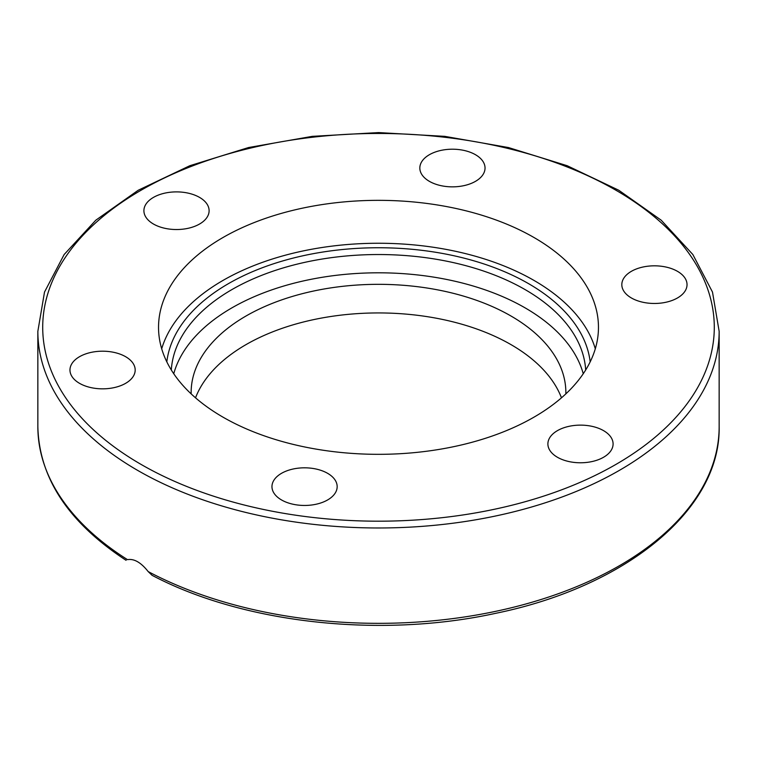 <?xml version="1.0" encoding="UTF-8"?>
<svg xmlns="http://www.w3.org/2000/svg" width="757" height="757" viewBox="0 0 757 757"><rect width="100%" height="100%" fill="white"/><g stroke="black" fill="none" stroke-linecap="round" stroke-linejoin="round"><path stroke-width="1.14" d="M126.164 560.152L126.022 560.284C68.518 522.576 39.118 478.036 37.85 426.674A340.65 196.669 180 0 0 127.526 559.65L127.526 559.65C134.112 558.505 141.001 562.479 148.173 571.573L152.053 575.301C243.101 623.371 380.317 638.529 495.362 613.388C626.446 586.684 720.759 509.461 719.15 426.674A340.65 196.669 180 0 1 515.574 606.717A340.65 196.669 180 0 1 148.173 571.573M336.061 491.511A32.608 18.821 180 0 1 300.311 505.298A32.608 18.821 180 0 1 271.962 486.637A32.608 18.821 180 0 1 273.069 481.764A32.608 18.821 180 0 1 308.818 467.977A32.608 18.821 180 0 1 337.168 486.628A32.608 18.821 180 0 1 336.061 491.511M111.014 388.199A32.608 18.821 180 0 1 69.966 370.022A32.608 18.821 180 0 1 94.133 351.835A32.608 18.821 180 0 1 135.181 370.012A32.608 18.821 180 0 1 111.014 388.199M153.453 224.025A32.608 18.821 180 0 1 143.906 210.711A32.608 18.821 180 0 1 164.032 193.319A32.608 18.821 180 0 1 199.564 197.407A32.608 18.821 180 0 1 209.112 210.711A32.608 18.821 180 0 1 188.985 228.103A32.608 18.821 180 0 1 153.453 224.025M420.939 163.152A32.608 18.821 180 0 1 456.689 149.366A32.608 18.821 180 0 1 485.038 168.026A32.608 18.821 180 0 1 483.931 172.899A32.608 18.821 180 0 1 448.182 186.695A32.608 18.821 180 0 1 419.832 168.035A32.608 18.821 180 0 1 420.939 163.152M645.986 266.464A32.608 18.821 180 0 1 687.034 284.641A32.608 18.821 180 0 1 662.867 302.828A32.608 18.821 180 0 1 621.819 284.651A32.608 18.821 180 0 1 645.986 266.464M603.547 430.638A32.608 18.821 180 0 1 613.094 443.952A32.608 18.821 180 0 1 592.968 461.344A32.608 18.821 180 0 1 557.436 457.266A32.608 18.821 180 0 1 547.888 443.952A32.608 18.821 180 0 1 568.015 426.56A32.608 18.821 180 0 1 603.547 430.638M161.695 348.788A219.965 126.996 180 0 1 378.5 243.252A219.965 126.996 180 0 1 595.305 348.788M222.965 417.135A219.965 126.996 180 0 1 158.535 327.327A219.965 126.996 180 0 1 378.509 200.34A219.965 126.996 180 0 1 598.465 327.346A219.965 126.996 180 0 1 462.669 444.662A219.965 126.996 180 0 1 222.965 417.135M583.25 373.74A207.314 119.691 0 0 0 378.5 272.804A207.314 119.691 0 0 0 173.75 373.74M565.839 393.886A187.358 108.166 0 0 0 565.858 392.505A187.358 108.166 0 0 0 510.984 316.01A187.358 108.166 0 0 0 306.812 292.562A187.358 108.166 0 0 0 191.143 392.486A187.358 108.166 0 0 0 191.161 393.886M561.467 397.822A187.358 108.166 0 0 0 510.984 344.615A187.358 108.166 0 0 0 325.964 317.278A187.358 108.166 0 0 0 195.533 397.822M137.623 470.371A340.65 196.669 0 0 0 508.865 513.009A340.65 196.669 0 0 0 719.15 331.311L712.488 292.06L692.863 254.541L661.202 220.202L618.772 190.244L567.22 165.736L508.467 147.549L444.766 136.355L378.519 132.579L312.281 136.355L248.561 147.539L189.799 165.726L138.228 190.244L95.808 220.202L64.137 254.541L44.512 292.06L37.85 331.311A340.65 196.669 0 0 0 137.623 470.371M141.067 464.41A335.786 193.858 180 0 1 291.596 140.073A335.786 193.858 180 0 1 702.846 377.506A335.786 193.858 180 0 1 141.067 464.41M171.319 369.993A207.314 119.691 180 0 1 378.5 254.532A207.314 119.691 180 0 1 585.681 369.993M590.176 361.855A212.178 122.502 0 0 0 378.5 247.747A212.178 122.502 0 0 0 166.824 361.855M719.15 426.674L719.15 331.311M37.85 426.674L37.85 331.311"/></g></svg>
